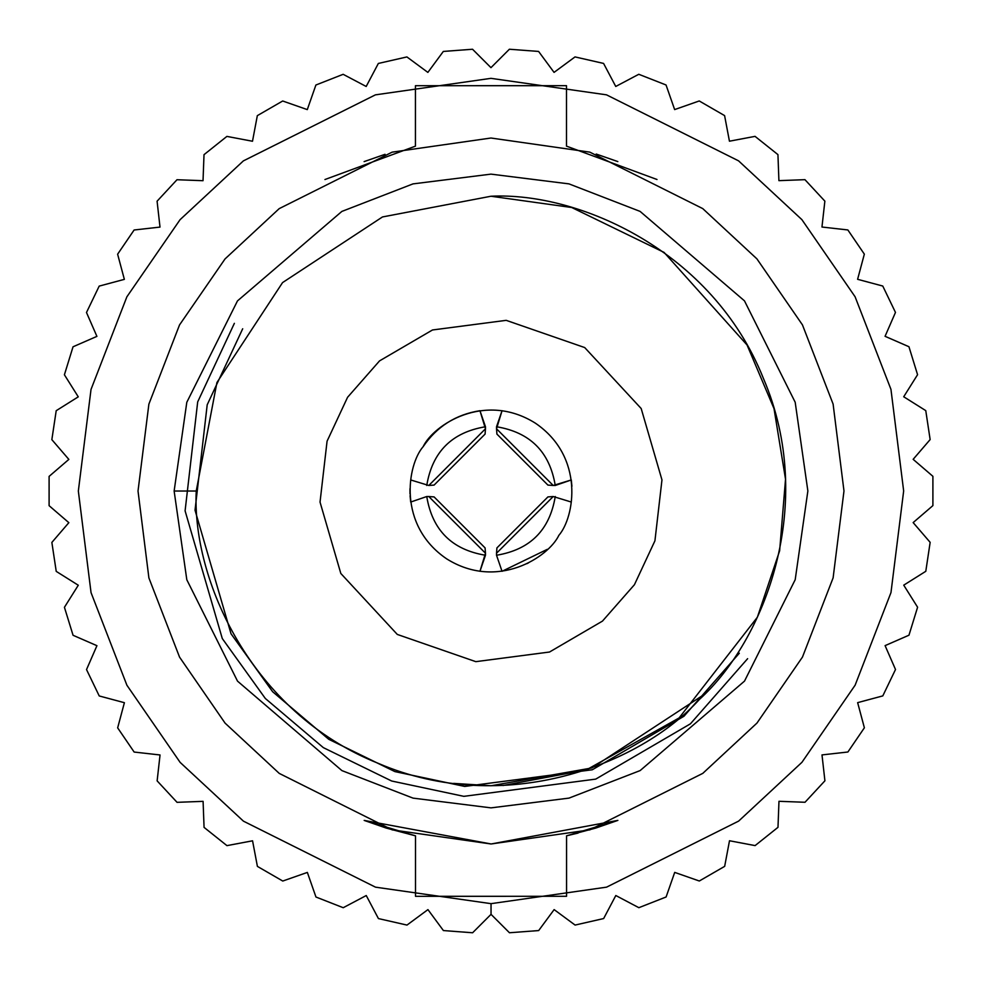 <?xml version="1.0" encoding="UTF-8"?>
<svg xmlns="http://www.w3.org/2000/svg" width="982" height="982" viewBox="0 0 982 982"><rect width="100%" height="100%" fill="white"/><g stroke="black" fill="none" stroke-linecap="round" stroke-linejoin="round"><path stroke-width="1.47" d="M553.173 485.427L555.247 485.476C549.687 451.88 530.12 432.313 496.524 426.753L496.524 428.79L553.173 485.427L496.524 428.79L502.048 410.697L496.524 426.753C530.12 432.313 549.687 451.88 555.247 485.476L571.303 479.952L571.917 486.262M528.488 562.87L526.917 563.668M410.697 502.048L426.753 496.524C432.313 530.12 451.88 549.687 485.476 555.247L485.476 553.21L428.827 496.573L485.476 553.21L479.952 571.303L485.476 555.247C451.88 549.687 432.313 530.12 426.753 496.524L410.697 502.048L410.083 495.738M423.144 446.663C407.444 464.732 397.047 525.125 446.663 558.856C497.493 590.747 548.619 556.966 558.856 535.337C574.556 517.269 584.953 456.875 535.337 423.144C484.507 391.253 433.381 425.034 423.144 446.663C436.904 426.507 455.844 414.514 479.952 410.697C455.844 414.514 436.904 426.507 423.144 446.663C433.381 425.034 484.507 391.253 535.337 423.144C584.953 456.875 574.556 517.269 558.856 535.337C548.619 556.966 497.493 590.747 446.663 558.856C397.047 525.125 407.444 464.732 423.144 446.663M634.433 584.707L654.933 540.8L661.966 479.903L641.185 408.537L584.707 347.567L506.184 320.341L432.485 329.977L379.543 360.885L347.567 397.293L327.067 441.2L320.034 502.097L340.815 573.463L397.293 634.433L475.816 661.659L549.515 652.023L602.457 621.115L634.433 584.707L602.457 621.115L549.515 652.023L475.816 661.659L397.293 634.433L340.815 573.463L320.034 502.097L327.067 441.2L347.567 397.293L379.543 360.885L432.485 329.977L506.184 320.341L584.707 347.567L641.185 408.537L661.966 479.903L654.933 540.8L634.433 584.707M503.03 785.514L586.34 769.913L679.102 717.94L757.355 617.248L779.634 550.792L785.526 479.216L774.025 408.659L747.069 345.013L664.065 252.399L571.708 207.497L490.975 196.24L382.477 216.948L282.558 282.595L216.924 382.526L196.24 491.025C191.846 579.036 250.95 712.478 378.217 763.333C504.196 817.343 640.338 764.757 699.442 699.405C764.782 640.289 817.355 504.134 763.309 378.18C712.429 250.913 578.987 191.821 490.975 196.24C578.987 191.821 712.429 250.913 763.309 378.18C817.355 504.134 764.782 640.289 699.442 699.405C640.338 764.757 504.196 817.343 378.217 763.333C250.95 712.478 191.846 579.036 196.24 491.025L216.924 382.526L282.558 282.595L382.477 216.948L490.975 196.24M704.462 694.262L591.913 767.949L491.025 785.76L453.684 783.391M196.24 491.025L174.133 491.025L186.813 579.748L237.521 681.14L341.908 770.6L413.029 798.121L491.025 807.867L569.02 798.108L640.141 770.575L744.516 681.103L795.199 579.699L807.867 490.975L795.187 402.252L744.479 300.86L640.092 211.4L568.971 183.88L490.975 174.133L412.98 183.892L341.859 211.425L237.484 300.897L186.801 402.301L174.133 491.025L196.24 491.025M490.975 138.02L392.137 152.149L279.195 208.638L225.038 258.929L179.534 324.919L148.883 404.142L138.02 491.025L148.896 577.919L179.559 657.13L225.074 723.12L279.244 773.399L392.199 829.864L491.025 843.98L589.863 829.851L702.805 773.362L756.962 723.071L802.466 657.081L833.117 577.858L843.98 490.975L833.104 404.081L802.441 324.87L756.926 258.88L702.756 208.601L589.801 152.136L490.975 138.02L589.801 152.136L702.756 208.601L756.926 258.88L802.441 324.87L833.104 404.081L843.98 490.975L833.117 577.858L802.466 657.081L756.962 723.071L702.805 773.362L589.863 829.851L491.025 843.98L392.199 829.864L279.244 773.399L225.074 723.12L179.559 657.13L148.896 577.919L138.02 491.025L148.883 404.142L179.534 324.919L225.038 258.929L279.195 208.638L392.137 152.149L490.975 138.02M174.133 491.025L186.801 402.301L237.484 300.897L341.859 211.425L412.98 183.892L490.975 174.133L568.971 183.88L640.092 211.4L744.479 300.86L795.187 402.252L807.867 490.975L795.199 579.699L744.516 681.103L640.141 770.575L569.02 798.108L491.025 807.867L413.029 798.121L341.908 770.6L237.521 681.14L186.813 579.748L174.133 491.025M415.116 835.719L364.175 820.412L491.147 843.98L617.874 820.387L567.093 835.682M364.126 161.613L385.042 154.309M415.067 146.293L324.932 179.534M386.147 828.047L364.175 820.412L414.956 835.694M567.375 835.608L595.718 828.084M595.902 828.022L617.874 820.387M596.172 154.051L617.825 161.588M578.116 833.055L567.682 835.547M566.504 146.195L566.504 85.692L415.435 85.704L566.504 85.692L566.504 146.195M617.469 161.453L596.798 154.248M491.037 903.661L606.581 887.151L738.624 821.112L801.938 762.314L855.138 685.166L890.981 592.551L903.661 490.963L890.956 389.388L855.101 296.773L801.889 219.637L738.574 160.852L606.508 94.837L490.963 78.339L375.419 94.849L243.376 160.888L180.062 219.686L126.862 296.834L91.019 389.449L78.339 491.037L91.044 592.612L126.899 685.227L180.111 762.363L243.426 821.148L375.492 887.163L491.037 903.661L375.492 887.163L243.426 821.148L180.111 762.363L126.899 685.227L91.044 592.612L78.339 491.037L91.019 389.449L126.862 296.834L180.062 219.686L243.376 160.888L375.419 94.849L490.963 78.339L606.508 94.837L738.574 160.852L801.889 219.637L855.101 296.773L890.956 389.388L903.661 490.963L890.981 592.551L855.138 685.166L801.938 762.314L738.624 821.112L606.581 887.151L491.037 903.661L491.037 914.34L509.462 932.753L538.664 930.568L554.13 909.602L575.096 925.069L603.648 918.551L615.812 895.523L638.852 907.687L666.103 896.983L674.708 872.397L699.307 881.001L724.667 866.357L729.503 840.752L755.097 845.6L777.99 827.335L778.972 801.3L805.007 802.269L824.917 780.8L821.995 754.913L847.883 752.003L864.381 727.797L857.642 702.633L882.806 695.894L895.51 669.503L885.089 645.628L908.964 635.207L917.593 607.22L903.735 585.162L925.793 571.303L930.15 542.346L913.15 522.596L932.9 505.607L932.9 476.319L913.15 459.33L930.138 439.58L925.768 410.623L903.71 396.765L917.569 374.707L908.939 346.72L885.064 336.31L895.474 312.423L882.769 286.044L857.605 279.305L864.344 254.142L847.847 229.948L821.959 227.026L824.868 201.138L804.945 179.669L778.91 180.651L777.94 154.616L755.048 136.363L729.442 141.199L724.593 115.606L699.233 100.962L674.646 109.579L666.042 84.98L638.779 74.288L615.751 86.465L603.574 63.425L575.022 56.919L554.057 72.386L538.59 51.432L509.388 49.235L490.963 67.66L472.538 49.247L443.336 51.432L427.87 72.398L406.904 56.931L378.352 63.449L366.188 86.477L343.148 74.313L315.897 85.017L307.292 109.603L282.693 100.999L257.333 115.643L252.497 141.248L226.903 136.4L204.01 154.665L203.029 180.7L176.993 179.731L157.083 201.2L160.005 227.088L134.117 229.997L117.619 254.203L124.358 279.367L99.194 286.106L86.49 312.497L96.911 336.372L73.036 346.793L64.407 374.78L78.265 396.838L56.207 410.697L51.85 439.654L68.85 459.404L49.1 476.393L49.1 505.681L68.85 522.67L51.862 542.42L56.232 571.377L78.29 585.235L64.431 607.293L73.061 635.28L96.936 645.69L86.526 669.577L99.231 695.956L124.395 702.695L117.656 727.858L134.153 752.052L160.041 754.974L157.132 780.862L177.055 802.331L203.09 801.349L204.06 827.384L226.952 845.637L252.558 840.801L257.407 866.394L282.767 881.038L307.354 872.421L315.958 897.02L343.221 907.712L366.249 895.535L378.426 918.575L406.978 925.081L427.943 909.614L443.41 930.568L472.612 932.765L491.037 914.34L491.037 903.661L606.581 887.151L738.624 821.112L801.938 762.314L855.138 685.166L890.981 592.551L903.661 490.963L890.956 389.388L855.101 296.773L801.889 219.637L738.574 160.852L606.508 94.837L490.963 78.339L375.419 94.849L243.376 160.888L180.062 219.686L126.862 296.834L91.019 389.449L78.339 491.037L91.044 592.612L126.899 685.227L180.111 762.363L243.426 821.148L375.492 887.163L491.037 903.661M566.872 146.281L657.019 179.51M414.674 835.621L386.331 828.096M415.496 896.308L566.565 896.296L566.565 835.792L566.565 896.296L415.496 896.308L415.496 835.805M472.612 932.765L443.41 930.568L427.943 909.614L406.978 925.081L378.426 918.575L366.249 895.535L343.221 907.712L315.958 897.02L307.354 872.421L282.767 881.038L257.407 866.394L252.558 840.801L226.952 845.637L204.06 827.384L203.09 801.349L177.055 802.331L157.132 780.862L160.041 754.974L134.153 752.052L117.656 727.858L124.395 702.695L99.231 695.956L86.526 669.577L96.936 645.69L73.061 635.28L64.431 607.293L78.29 585.235L56.232 571.377L51.862 542.42L68.85 522.67L49.1 505.681L49.1 476.393L68.85 459.404L51.85 439.654L56.207 410.697L78.265 396.838L64.407 374.78L73.036 346.793L96.911 336.372L86.49 312.497L99.194 286.106L124.358 279.367L117.619 254.203L134.117 229.997L160.005 227.088L157.083 201.2L176.993 179.731L203.029 180.7L204.01 154.665L226.903 136.4L252.497 141.248L257.333 115.643L282.693 100.999L307.292 109.603L315.897 85.017L343.148 74.313L366.188 86.477L378.352 63.449L406.904 56.931L427.87 72.398L443.336 51.432L472.538 49.247L490.963 67.66L509.388 49.235L538.59 51.432L554.057 72.386L575.022 56.919L603.574 63.425L615.751 86.465L638.779 74.288L666.042 84.98L674.646 109.579L699.233 100.962L724.593 115.606L729.442 141.199L755.048 136.363L777.94 154.616L778.91 180.651L804.945 179.669L824.868 201.138L821.959 227.026L847.847 229.948L864.344 254.142L857.605 279.305L882.769 286.044L895.474 312.423L885.064 336.31L908.939 346.72L917.569 374.707L903.71 396.765L925.768 410.623L930.138 439.58L913.15 459.33L932.9 476.319L932.9 505.607L913.15 522.596L930.15 542.346L925.793 571.303L903.735 585.162L917.593 607.22L908.964 635.207L885.089 645.628L895.51 669.503L882.806 695.894L857.642 702.633L864.381 727.797L847.883 752.003L821.995 754.913L824.917 780.8L805.007 802.269L778.972 801.3L777.99 827.335L755.097 845.6L729.503 840.752L724.667 866.357L699.307 881.001L674.708 872.397L666.103 896.983L638.852 907.687L615.812 895.523L603.648 918.551L575.096 925.069L554.13 909.602L538.664 930.568L509.462 932.753L491.037 914.34L472.612 932.765M554.13 909.602L575.096 925.069M666.103 896.983L674.708 872.397L699.307 881.001M729.503 840.752L755.097 845.6M882.769 286.044L857.605 279.305M729.442 141.199L724.593 115.606M203.029 180.7L176.993 179.731M157.083 201.2L160.005 227.088L134.117 229.997M117.619 254.203L124.358 279.367M242.689 328.774L207.202 404.793L195.025 510.198L231.016 633.758L272.64 691.733L328.774 739.311L394.887 771.594L464.707 786.435L592.306 769.765L683.951 716.259L739.311 653.226M234.367 323.336L197.689 401.896L185.095 510.849L222.288 638.546L265.324 698.472L323.336 747.633L391.658 781.009L463.823 796.341L595.706 779.119L690.42 723.82L747.633 658.664L690.42 723.82L595.706 779.119L463.823 796.341L391.658 781.009L323.336 747.633L265.324 698.472L222.288 638.546L185.095 510.849L197.689 401.896L234.367 323.336M496.524 428.79L496.917 434.093L547.907 485.083L553.21 485.476M553.21 496.524L571.303 502.048L553.21 496.524L496.573 553.173L553.21 496.524L547.907 496.917L496.917 547.907L496.524 553.21M485.476 553.21L485.083 547.907L434.093 496.917L428.79 496.524M428.79 485.476L410.697 479.952L428.79 485.476L485.427 428.827L428.79 485.476L434.093 485.083L485.083 434.093L485.476 428.79M409.973 488.754L409.997 493.885M571.303 479.952L553.173 485.476M502.048 571.303L496.524 555.247C530.12 549.687 549.687 530.12 555.247 496.524C549.687 530.12 530.12 549.687 496.524 555.247L502.048 571.303L547.281 549.343M485.476 426.753L479.952 410.697L485.476 428.827L485.476 426.753C451.88 432.313 432.313 451.88 426.753 485.476C432.313 451.88 451.88 432.313 485.476 426.753M426.753 496.524L428.827 496.524L426.753 496.524M496.524 555.247L496.524 553.173L496.524 555.247M415.435 146.208L415.435 85.704"/></g></svg>

